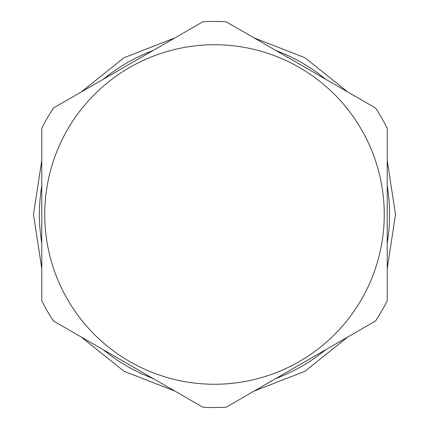 <?xml version="1.0" encoding="UTF-8"?>
<svg xmlns="http://www.w3.org/2000/svg" width="429" height="429" viewBox="0 0 429 429"><rect width="100%" height="100%" fill="white"/><g stroke="black" fill="none" stroke-linecap="round" stroke-linejoin="round"><path stroke-width="0.64" d="M325.686 79.247A175.086 175.086 0 0 0 276.04 50.584M387.226 243.163A175.086 175.086 0 0 0 387.226 185.837M276.04 378.416A175.086 175.086 0 0 0 325.686 349.753M226.19 407.196L375.536 320.972A193.05 193.05 0 0 0 387.226 300.724L387.226 128.276A193.05 193.05 0 0 0 375.536 108.028L226.19 21.804A193.05 193.05 0 0 0 202.81 21.804L53.464 108.028A193.05 193.05 0 0 0 41.774 128.276L41.774 300.724A193.05 193.05 0 0 0 53.464 320.972L202.81 407.196A193.05 193.05 0 0 0 226.19 407.196M103.314 349.753A175.086 175.086 0 0 0 152.96 378.416M41.774 185.837A175.086 175.086 0 0 0 41.774 243.163M152.96 50.584A175.086 175.086 0 0 0 103.314 79.247M214.5 384.255A169.755 169.755 0 0 0 384.255 214.5A169.755 169.755 0 0 0 214.5 44.745A169.755 169.755 0 0 0 44.745 214.5A169.755 169.755 0 0 0 214.5 384.255M41.774 268.634L33.489 214.5L41.774 160.366M81.258 91.983L123.997 57.743L175.016 37.849M253.984 37.849L305.003 57.743L347.742 91.983M387.226 160.366L395.511 214.5L387.226 268.634M81.258 337.017L123.997 371.257L175.016 391.151M253.984 391.151L305.003 371.257L347.742 337.017"/></g></svg>
